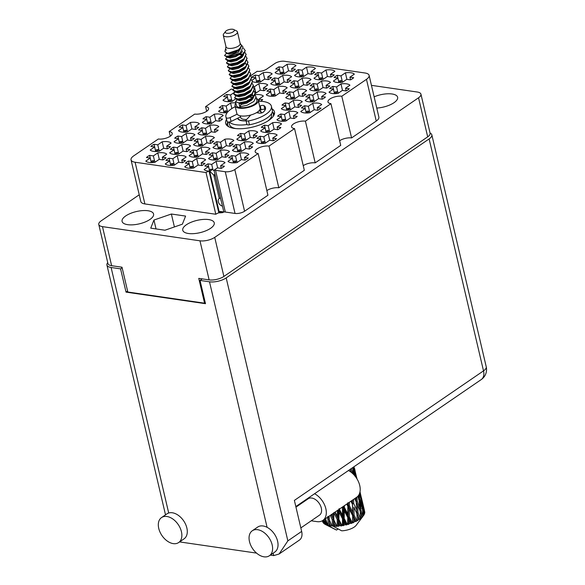 <?xml version="1.0" encoding="UTF-8"?>
<svg xmlns="http://www.w3.org/2000/svg" width="585" height="585" viewBox="0 0 585 585"><rect width="100%" height="100%" fill="white"/><g stroke="black" fill="none" stroke-linecap="round" stroke-linejoin="round"><path stroke-width="0.88" d="M217.635 167.88L216.114 161.38L211.704 164.4L207.96 163.858A11.247 4.395 -13.2 0 0 204.808 166.016L208.552 166.557L204.143 169.577A11.247 4.395 -13.2 0 0 209.05 171.105A6.918 2.706 166.8 0 0 206.015 172.546L135.106 162.235L144.89 203.938A11.766 4.6 166.8 0 1 140.824 201.562L131.04 159.859A11.766 4.6 -13.2 0 0 135.106 162.235M225.269 171.741A6.918 2.706 -13.2 0 0 234.797 169.518L244.581 211.229A6.918 2.706 166.8 0 1 235.046 213.445L225.269 171.741L215.543 170.33A6.918 2.706 166.8 0 0 214.03 170.235L217.496 167.858L221.24 168.407A11.247 4.395 -13.2 0 0 224.391 166.25L220.647 165.701L225.057 162.681A11.247 4.395 -13.2 0 0 221.664 161.292A11.247 4.395 -13.2 0 0 216.114 161.38M241.481 159.625L239.96 153.124L235.55 156.144L231.806 155.595A11.247 4.395 -13.2 0 0 228.655 157.753L232.399 158.301L227.989 161.321A11.247 4.395 -13.2 0 0 236.932 162.623L241.342 159.603L245.086 160.144A11.247 4.395 -13.2 0 0 248.237 157.987L244.493 157.445L248.903 154.425A11.247 4.395 -13.2 0 0 245.51 153.036A11.247 4.395 -13.2 0 0 239.96 153.124M206.995 142.879L205.467 136.378L201.057 139.398L197.313 138.85A11.247 4.395 -13.2 0 0 194.169 141.007L197.905 141.555L193.496 144.575A11.247 4.395 -13.2 0 0 202.439 145.877L206.849 142.857L210.593 143.398A11.247 4.395 -13.2 0 0 213.744 141.241L210 140.7L214.41 137.68A11.247 4.395 -13.2 0 0 211.017 136.29A11.247 4.395 -13.2 0 0 205.467 136.378M178.747 162.22L177.218 155.72L172.809 158.74L169.072 158.199A11.247 4.395 -13.2 0 0 165.921 160.356L169.665 160.897L165.255 163.917A11.247 4.395 -13.2 0 0 174.198 165.219L178.608 162.199L182.352 162.747A11.247 4.395 -13.2 0 0 185.496 160.59L181.76 160.041L186.169 157.021A11.247 4.395 -13.2 0 0 182.769 155.632A11.247 4.395 -13.2 0 0 177.218 155.72M269.729 140.276L268.201 133.775L263.791 136.795L260.054 136.254A11.247 4.395 -13.2 0 0 256.903 138.411L260.639 138.952L256.23 141.972A11.247 4.395 -13.2 0 0 265.18 143.274L269.59 140.254L273.327 140.802A11.247 4.395 -13.2 0 0 276.478 138.645L272.734 138.097L277.144 135.076A11.247 4.395 -13.2 0 0 273.751 133.687A11.247 4.395 -13.2 0 0 268.201 133.775M222.037 156.795L220.516 150.294L216.106 153.314L212.362 152.765A11.247 4.395 -13.2 0 0 209.211 154.93L212.955 155.471L208.545 158.491A11.247 4.395 -13.2 0 0 217.488 159.793L221.898 156.773L225.642 157.314A11.247 4.395 -13.2 0 0 228.786 155.157L225.049 154.615L229.459 151.595A11.247 4.395 -13.2 0 0 226.059 150.206A11.247 4.395 -13.2 0 0 220.516 150.294M250.285 137.446L248.757 130.945L244.347 133.965L240.603 133.424A11.247 4.395 -13.2 0 0 237.459 135.581L241.195 136.129L236.786 139.15A11.247 4.395 -13.2 0 0 245.737 140.444L250.146 137.424L253.883 137.972A11.247 4.395 -13.2 0 0 257.034 135.815L253.29 135.267L257.7 132.247A11.247 4.395 -13.2 0 0 254.307 130.864A11.247 4.395 -13.2 0 0 248.757 130.945M202.593 153.965L201.064 147.464L196.655 150.484L192.918 149.943A11.247 4.395 -13.2 0 0 189.767 152.1L193.511 152.641L189.101 155.661A11.247 4.395 -13.2 0 0 198.044 156.963L202.454 153.943L206.191 154.491A11.247 4.395 -13.2 0 0 209.342 152.327L205.606 151.786L210.015 148.766A11.247 4.395 -13.2 0 0 206.615 147.376A11.247 4.395 -13.2 0 0 201.064 147.464M215.792 120.7L214.271 114.207L209.861 117.227L206.117 116.678A11.247 4.395 -13.2 0 0 202.966 118.835L206.71 119.384L202.3 122.404A11.247 4.395 -13.2 0 0 211.243 123.706L215.653 120.685L219.397 121.227A11.247 4.395 -13.2 0 0 222.541 119.069L218.805 118.521L223.214 115.501A11.247 4.395 -13.2 0 0 219.814 114.119A11.247 4.395 -13.2 0 0 214.271 114.207M245.883 148.531L244.355 142.038L239.945 145.058L236.208 144.51A11.247 4.395 -13.2 0 0 233.057 146.667L236.801 147.215L232.391 150.235A11.247 4.395 -13.2 0 0 241.334 151.537L245.744 148.517L249.481 149.058A11.247 4.395 -13.2 0 0 252.632 146.901L248.896 146.36L253.305 143.34A11.247 4.395 -13.2 0 0 249.905 141.95A11.247 4.395 -13.2 0 0 244.355 142.038M274.124 129.19L272.603 122.689L268.193 125.709L264.449 125.168A11.247 4.395 -13.2 0 0 261.305 127.325L265.042 127.866L260.632 130.886A11.247 4.395 -13.2 0 0 269.575 132.188L273.985 129.168L277.729 129.716A11.247 4.395 -13.2 0 0 280.88 127.559L277.136 127.011L281.546 123.991A11.247 4.395 -13.2 0 0 278.153 122.601A11.247 4.395 -13.2 0 0 272.603 122.689M198.191 165.05L196.67 158.55L192.26 161.57L188.516 161.029A11.247 4.395 -13.2 0 0 185.365 163.186L189.109 163.727L184.699 166.747A11.247 4.395 -13.2 0 0 193.642 168.049L198.052 165.029L201.796 165.577A11.247 4.395 -13.2 0 0 204.947 163.42L201.203 162.871L205.613 159.851A11.247 4.395 -13.2 0 0 202.213 158.462A11.247 4.395 -13.2 0 0 196.67 158.55M226.439 145.709L224.911 139.208L220.501 142.228L216.764 141.68A11.247 4.395 -13.2 0 0 213.613 143.837L217.349 144.385L212.94 147.405A11.247 4.395 -13.2 0 0 221.89 148.707L226.3 145.687L230.037 146.228A11.247 4.395 -13.2 0 0 233.188 144.071L229.444 143.53L233.854 140.51A11.247 4.395 -13.2 0 0 230.461 139.12A11.247 4.395 -13.2 0 0 224.911 139.208M187.544 140.049L186.023 133.548L181.613 136.568L177.869 136.027A11.247 4.395 -13.2 0 0 174.718 138.184L178.462 138.725L174.052 141.745A11.247 4.395 -13.2 0 0 182.995 143.047L187.405 140.027L191.149 140.568A11.247 4.395 -13.2 0 0 194.3 138.411L190.556 137.87L194.966 134.85A11.247 4.395 -13.2 0 0 191.573 133.46A11.247 4.395 -13.2 0 0 186.023 133.548M211.39 131.786L209.869 125.292L205.459 128.312L201.715 127.764A11.247 4.395 -13.2 0 0 198.564 129.921L202.308 130.47L197.898 133.49A11.247 4.395 -13.2 0 0 206.841 134.791L211.251 131.771L214.995 132.312A11.247 4.395 -13.2 0 0 218.146 130.155L214.402 129.614L218.812 126.594A11.247 4.395 -13.2 0 0 215.419 125.205A11.247 4.395 -13.2 0 0 209.869 125.292M183.149 151.135L181.621 144.634L177.211 147.654L173.474 147.113A11.247 4.395 -13.2 0 0 170.323 149.27L174.059 149.811L169.65 152.831A11.247 4.395 -13.2 0 0 178.6 154.133L183.01 151.113L186.747 151.661A11.247 4.395 -13.2 0 0 189.898 149.504L186.154 148.956L190.564 145.936A11.247 4.395 -13.2 0 0 187.171 144.546A11.247 4.395 -13.2 0 0 181.621 144.634M191.946 128.963L190.425 122.462L186.015 125.482L182.271 124.934A11.247 4.395 -13.2 0 0 179.12 127.091L182.864 127.64L178.454 130.66A11.247 4.395 -13.2 0 0 187.397 131.961L191.807 128.941L195.551 129.482A11.247 4.395 -13.2 0 0 198.703 127.325L194.959 126.784L199.368 123.764A11.247 4.395 -13.2 0 0 195.975 122.375A11.247 4.395 -13.2 0 0 190.425 122.462M163.705 148.305L162.177 141.804L157.767 144.824L154.023 144.283A11.247 4.395 -13.2 0 0 150.879 146.44L154.615 146.981L150.206 150.001A11.247 4.395 -13.2 0 0 159.149 151.303L163.559 148.283L167.303 148.831A11.247 4.395 -13.2 0 0 170.454 146.674L166.71 146.126L171.12 143.106A11.247 4.395 -13.2 0 0 167.727 141.716A11.247 4.395 -13.2 0 0 162.177 141.804M159.303 159.391L157.774 152.89L153.365 155.91L149.628 155.369A11.247 4.395 -13.2 0 0 146.477 157.526L150.221 158.067L145.811 161.087A11.247 4.395 -13.2 0 0 154.754 162.389L159.164 159.369L162.901 159.917A11.247 4.395 -13.2 0 0 166.052 157.76L162.316 157.211L166.725 154.191A11.247 4.395 -13.2 0 0 163.325 152.809A11.247 4.395 -13.2 0 0 157.774 152.89M288.58 70.851L287.052 64.35L282.643 67.37L278.906 66.829A11.247 4.395 -13.2 0 0 275.754 68.986L279.491 69.527L275.082 72.547A11.247 4.395 -13.2 0 0 284.032 73.849L288.442 70.829L292.178 71.377A11.247 4.395 -13.2 0 0 295.33 69.22L291.586 68.672L295.995 65.652A11.247 4.395 -13.2 0 0 292.602 64.27A11.247 4.395 -13.2 0 0 287.052 64.35M264.734 79.107L263.206 72.613L258.797 75.633L255.06 75.085A11.247 4.395 -13.2 0 0 251.908 77.242L255.645 77.79L251.916 80.342M252.464 81.622A11.247 4.395 -13.2 0 0 260.186 82.112L264.595 79.092L268.332 79.633A11.247 4.395 -13.2 0 0 271.484 77.476L267.747 76.935L272.157 73.915A11.247 4.395 -13.2 0 0 268.756 72.525A11.247 4.395 -13.2 0 0 263.206 72.613M253.29 87.589L254.241 89.176L252.098 93.688L245.32 97.527L238.015 99.011L234.592 97.849L235.901 95.991L233.686 93.973L234.965 91.955L230.556 94.975L226.812 94.434A11.247 4.395 -13.2 0 0 223.66 96.591L227.404 97.132L222.995 100.152A11.247 4.395 -13.2 0 0 231.938 101.454L235.419 99.07M284.178 81.937L282.65 75.443L278.241 78.463L274.504 77.915A11.247 4.395 -13.2 0 0 271.352 80.072L275.096 80.62L270.687 83.64A11.247 4.395 -13.2 0 0 279.63 84.942L284.039 81.922L287.783 82.463A11.247 4.395 -13.2 0 0 290.928 80.306L287.191 79.757L291.601 76.745A11.247 4.395 -13.2 0 0 288.2 75.355A11.247 4.395 -13.2 0 0 282.65 75.443M260.537 101.256A11.247 4.395 -13.2 0 0 262.687 99.647L258.943 99.106L263.352 96.086A11.247 4.395 -13.2 0 0 259.959 94.697A11.247 4.395 -13.2 0 0 255.287 94.675M260.332 90.2L258.811 83.699L254.402 86.719L253.502 86.587M254.197 91.465L255.192 93.278A11.247 4.395 -13.2 0 0 255.784 93.198L260.193 90.178L263.937 90.719A11.247 4.395 -13.2 0 0 267.082 88.562L263.345 88.021L267.755 85A11.247 4.395 -13.2 0 0 264.354 83.611A11.247 4.395 -13.2 0 0 258.811 83.699M299.22 95.852L297.699 89.359L293.29 92.379L289.546 91.83A11.247 4.395 -13.2 0 0 286.394 93.988L290.138 94.536L285.729 97.556A11.247 4.395 -13.2 0 0 294.672 98.858L299.081 95.838L302.825 96.379A11.247 4.395 -13.2 0 0 305.977 94.222L302.233 93.68L306.642 90.66A11.247 4.395 -13.2 0 0 303.249 89.271A11.247 4.395 -13.2 0 0 297.699 89.359M327.468 76.511L325.94 70.01L321.531 73.03L317.794 72.489A11.247 4.395 -13.2 0 0 314.642 74.646L318.386 75.187L313.977 78.207A11.247 4.395 -13.2 0 0 322.92 79.509L327.329 76.489L331.073 77.037A11.247 4.395 -13.2 0 0 334.218 74.88L330.481 74.332L334.891 71.311A11.247 4.395 -13.2 0 0 331.49 69.922A11.247 4.395 -13.2 0 0 325.94 70.01M290.423 118.031L288.895 111.53L284.486 114.55L280.749 114.002A11.247 4.395 -13.2 0 0 277.597 116.166L281.341 116.707L276.932 119.728A11.247 4.395 -13.2 0 0 285.875 121.029L290.284 118.009L294.021 118.55A11.247 4.395 -13.2 0 0 297.173 116.393L293.436 115.852L297.845 112.832A11.247 4.395 -13.2 0 0 294.445 111.442A11.247 4.395 -13.2 0 0 288.895 111.53M318.664 98.682L317.143 92.181L312.734 95.201L308.99 94.66A11.247 4.395 -13.2 0 0 305.845 96.817L309.582 97.366L305.173 100.386A11.247 4.395 -13.2 0 0 314.116 101.68L318.525 98.668L322.269 99.209A11.247 4.395 -13.2 0 0 325.421 97.051L321.677 96.503L326.086 93.483A11.247 4.395 -13.2 0 0 322.693 92.101A11.247 4.395 -13.2 0 0 317.143 92.181M231.857 108.554L230.563 103.04L226.154 106.06L222.41 105.519A11.247 4.395 -13.2 0 0 219.258 107.677L223.002 108.218L218.593 111.238A11.247 4.395 -13.2 0 0 227.214 112.583M235.784 102.909A11.247 4.395 -13.2 0 0 230.563 103.04M303.622 84.766L302.101 78.266L297.692 81.286L293.948 80.745A11.247 4.395 -13.2 0 0 290.796 82.902L294.54 83.443L290.131 86.463A11.247 4.395 -13.2 0 0 299.074 87.765L303.483 84.745L307.227 85.293A11.247 4.395 -13.2 0 0 310.372 83.136L306.635 82.587L311.044 79.567A11.247 4.395 -13.2 0 0 307.644 78.185A11.247 4.395 -13.2 0 0 302.101 78.266M294.825 106.945L293.297 100.445L288.888 103.465L285.151 102.916A11.247 4.395 -13.2 0 0 281.999 105.073L285.736 105.622L281.327 108.642A11.247 4.395 -13.2 0 0 290.277 109.943L294.686 106.923L298.423 107.465A11.247 4.395 -13.2 0 0 301.575 105.307L297.831 104.766L302.24 101.746A11.247 4.395 -13.2 0 0 298.847 100.357A11.247 4.395 -13.2 0 0 293.297 100.445M323.066 87.596L321.545 81.096L317.136 84.116L313.392 83.575A11.247 4.395 -13.2 0 0 310.24 85.732L313.984 86.273L309.575 89.293A11.247 4.395 -13.2 0 0 318.518 90.595L322.927 87.575L326.671 88.123A11.247 4.395 -13.2 0 0 329.823 85.966L326.079 85.417L330.488 82.397A11.247 4.395 -13.2 0 0 327.095 81.008A11.247 4.395 -13.2 0 0 321.545 81.096M314.269 109.768L312.741 103.274L308.332 106.294L304.595 105.746A11.247 4.395 -13.2 0 0 301.443 107.903L305.18 108.452L300.77 111.472A11.247 4.395 -13.2 0 0 309.721 112.773L314.13 109.753L317.867 110.294A11.247 4.395 -13.2 0 0 321.019 108.137L317.282 107.596L321.692 104.576A11.247 4.395 -13.2 0 0 318.291 103.187A11.247 4.395 -13.2 0 0 312.741 103.274M308.024 73.681L306.496 67.18L302.087 70.2L298.35 69.659A11.247 4.395 -13.2 0 0 295.198 71.816L298.942 72.357L294.533 75.377A11.247 4.395 -13.2 0 0 303.476 76.679L307.885 73.659L311.622 74.207A11.247 4.395 -13.2 0 0 314.774 72.05L311.037 71.502L315.447 68.482A11.247 4.395 -13.2 0 0 312.046 67.092A11.247 4.395 -13.2 0 0 306.496 67.18M279.776 93.03L278.255 86.529L273.846 89.549L270.102 89A11.247 4.395 -13.2 0 0 266.95 91.158L270.694 91.706L266.285 94.726A11.247 4.395 -13.2 0 0 275.228 96.028L279.637 93.008L283.381 93.549A11.247 4.395 -13.2 0 0 286.533 91.392L282.789 90.85L287.198 87.83A11.247 4.395 -13.2 0 0 283.805 86.441A11.247 4.395 -13.2 0 0 278.255 86.529M342.51 90.426L340.989 83.926L336.58 86.946L332.836 86.404A11.247 4.395 -13.2 0 0 329.684 88.562L333.428 89.103L329.019 92.123A11.247 4.395 -13.2 0 0 337.962 93.424L342.371 90.404L346.115 90.953A11.247 4.395 -13.2 0 0 349.267 88.796L345.523 88.247L349.932 85.227A11.247 4.395 -13.2 0 0 346.539 83.838A11.247 4.395 -13.2 0 0 340.989 83.926M346.912 79.341L345.391 72.84A11.247 4.395 -13.2 0 1 350.934 72.752A11.247 4.395 -13.2 0 1 354.334 74.141L349.925 77.161L353.669 77.703A11.247 4.395 166.8 0 1 350.517 79.86L346.773 79.319L342.364 82.339A11.247 4.395 -13.2 0 1 333.421 81.037L337.83 78.017L334.086 77.476A11.247 4.395 166.8 0 1 337.238 75.319L338.708 81.586M226.519 119.464A25.082 9.799 -13.2 0 0 225.649 123.347A25.082 9.799 -13.2 0 0 234.322 128.407A25.082 9.799 -13.2 0 0 261.444 124.254A25.082 9.799 -13.2 0 0 274.489 111.889A25.082 9.799 -13.2 0 0 271.988 108.803M376.769 108.064A16.175 6.318 -13.2 0 0 397.624 97.242A16.175 6.318 -13.2 0 0 392.03 93.98A16.175 6.318 -13.2 0 0 374.137 96.825M188.341 233.488A16.175 6.318 -13.2 0 0 205.832 230.812A16.175 6.318 -13.2 0 0 214.249 222.841A16.175 6.318 -13.2 0 0 208.655 219.572A16.175 6.318 -13.2 0 0 191.163 222.249A16.175 6.318 -13.2 0 0 182.747 230.227A16.175 6.318 -13.2 0 0 188.341 233.488M127.669 224.662A16.175 6.318 -13.2 0 0 145.168 221.986A16.175 6.318 -13.2 0 0 153.577 214.008A16.175 6.318 -13.2 0 0 147.99 210.746A16.175 6.318 -13.2 0 0 130.492 213.423A16.175 6.318 -13.2 0 0 122.082 221.401A16.175 6.318 -13.2 0 0 127.669 224.662M209.05 171.105L218.834 212.808A6.918 2.706 -13.2 0 0 215.799 214.256L206.015 172.546M139.23 194.783L101.176 220.852A10.727 4.19 -13.2 0 0 98.77 224.472A10.727 4.19 -13.2 0 0 102.477 226.636L199.96 240.815A10.727 4.19 -13.2 0 0 214.732 237.371L418.531 97.79A10.727 4.19 -13.2 0 0 420.937 94.17A10.727 4.19 -13.2 0 0 417.229 92.013L371.438 85.344M278.804 187.785L269.02 146.082L294.548 128.598L304.332 170.301L278.804 187.785A8.651 3.378 166.8 0 0 266.848 190.593M170.286 136.195L169.204 131.559L194.732 114.075A8.651 3.378 -13.2 0 0 204.085 112.642A8.651 3.378 -13.2 0 0 208.582 108.379A8.651 3.378 -13.2 0 0 205.591 106.631L231.126 89.147A8.651 3.378 -13.2 0 0 232.976 89.264M315.191 162.864L305.414 121.161L330.942 103.669L340.726 145.38L315.191 162.864A8.651 3.378 166.8 0 0 303.242 165.665M339.636 140.744A8.651 3.378 166.8 0 1 351.585 137.936L341.801 96.232L366.466 79.341A11.766 4.6 -13.2 0 0 369.106 75.37A11.766 4.6 -13.2 0 0 365.04 73.001L284.405 61.271A6.918 2.706 -13.2 0 0 274.877 63.487L266.723 69.074A6.918 2.706 166.8 0 1 257.195 71.29L250.614 75.801M351.585 137.936L376.25 121.051L366.466 79.341M206.68 111.274L205.591 106.631M420.937 94.17L430.099 133.241A10.727 4.19 166.8 0 1 427.693 136.861L223.894 276.442A10.727 4.19 166.8 0 1 209.123 279.886L198.754 278.38L204.567 303.184L127.83 292.017L122.009 267.213L111.64 265.707A10.727 4.19 166.8 0 1 107.932 263.542L98.77 224.472M205.269 302.708L204.567 303.184M332.836 86.404L334.306 92.671M270.102 89L271.572 95.267M298.35 69.659L299.82 75.926M304.595 105.746L306.065 112.013M313.392 83.575L314.862 89.841M285.151 102.916L286.621 109.19M293.948 80.745L295.418 87.011M222.41 105.519L223.88 111.786M308.99 94.66L310.459 100.927M280.749 114.002L282.219 120.276M317.794 72.489L319.264 78.756M289.546 91.83L291.016 98.097M274.504 77.915L275.974 84.181M226.812 94.434L228.282 100.7M255.06 75.085L256.53 81.352M278.906 66.829L280.376 73.096M149.628 155.369L151.098 161.635M154.023 144.283L155.493 150.55M182.271 124.934L183.741 131.208M173.474 147.113L174.944 153.38M201.715 127.764L203.185 134.031M177.869 136.027L179.339 142.294M216.764 141.68L218.234 147.954M188.516 161.029L189.986 167.295M264.449 125.168L265.919 131.435M236.208 144.51L237.678 150.776M206.117 116.678L207.587 122.945M192.918 149.943L194.388 156.21M240.603 133.424L242.08 139.691M212.362 152.765L213.832 159.04M260.054 136.254L261.524 142.521M169.072 158.199L170.542 164.465M197.313 138.85L198.79 145.124M231.806 155.595L233.276 161.869M207.96 163.858L209.43 170.125M234.797 169.518L258.153 153.526L267.937 195.229L244.581 211.229M131.04 159.859A11.766 4.6 -13.2 0 1 133.68 155.888L158.338 139.003A8.651 3.378 -13.2 0 0 167.69 137.57A8.651 3.378 -13.2 0 0 172.187 133.307A8.651 3.378 -13.2 0 0 169.204 131.559M215.799 214.256L144.89 203.938M235.046 213.445L225.327 212.033A6.918 2.706 -13.2 0 0 223.814 211.938L222.87 212.582A11.247 4.395 -13.2 0 1 218.834 212.808M369.106 75.37L378.883 117.08A11.766 4.6 166.8 0 1 376.25 121.051M171.376 214.015L153.943 220.048L150.733 228.15L164.955 230.219L182.381 224.187L185.591 216.084L171.376 214.015L174.41 226.951M269.02 146.082A8.651 3.378 -13.2 0 0 259.667 147.515A8.651 3.378 -13.2 0 0 255.162 151.778A8.651 3.378 -13.2 0 0 258.153 153.526M305.414 121.161A8.651 3.378 -13.2 0 0 296.054 122.587A8.651 3.378 -13.2 0 0 291.557 126.85A8.651 3.378 -13.2 0 0 294.548 128.598M341.801 96.232A8.651 3.378 -13.2 0 0 332.448 97.666A8.651 3.378 -13.2 0 0 327.951 101.929A8.651 3.378 -13.2 0 0 330.942 103.669M337.238 75.319L340.982 75.86L345.391 72.84M156.027 228.925L153.943 220.048M214.03 170.235L223.814 211.938M337.83 78.017L338.898 82.58M349.925 77.161L350.554 79.845M340.982 75.86L342.232 81.198M333.428 89.103L334.496 93.666M345.523 88.247L346.152 90.931M336.58 86.946L337.83 92.284M270.694 91.706L271.762 96.262M282.789 90.85L283.418 93.534M273.846 89.549L275.096 94.88M298.942 72.357L300.01 76.92M311.037 71.502L311.666 74.185M302.087 70.2L303.337 75.538M305.18 108.452L306.255 113.007M317.282 107.596L317.911 110.273M308.332 106.294L309.582 111.625M313.984 86.273L315.052 90.836M326.079 85.417L326.708 88.101M317.136 84.116L318.386 89.454M285.736 105.622L286.811 110.177M297.831 104.766L298.46 107.45M288.888 103.465L290.138 108.795M294.54 83.443L295.608 88.006M306.635 82.587L307.264 85.271M297.692 81.286L298.942 86.624M223.002 108.218L224.07 112.781M226.154 106.06L227.404 111.399M309.582 97.366L310.65 101.922M321.677 96.503L322.306 99.187M312.734 95.201L313.984 100.54M281.341 116.707L282.409 121.27M293.436 115.852L294.065 118.536M284.486 114.55L285.743 119.888M318.386 75.187L319.454 79.75M330.481 74.332L331.11 77.015M321.531 73.03L322.788 78.368M290.138 94.536L291.206 99.092M302.233 93.68L302.862 96.357M293.29 92.379L294.54 97.71M263.345 88.021L263.974 90.704M254.402 86.719L255.652 92.05M258.943 99.106L259.44 101.22M275.096 80.62L276.164 85.176M287.191 79.757L287.82 82.441M278.241 78.463L279.498 83.794M227.404 97.132L228.472 101.695M230.556 94.975L231.806 100.313M255.645 77.79L256.72 82.346M267.747 76.935L268.376 79.611M258.797 75.633L260.047 80.964M279.491 69.527L280.566 74.09M291.586 68.672L292.215 71.355M282.643 67.37L283.893 72.708M150.221 158.067L151.288 162.63M162.316 157.211L162.944 159.895M153.365 155.91L154.615 161.248M154.615 146.981L155.69 151.544M166.71 146.126L167.339 148.809M157.767 144.824L159.018 150.162M182.864 127.64L183.931 132.195M194.959 126.784L195.587 129.468M186.015 125.482L187.266 130.813M174.059 149.811L175.134 154.374M186.154 148.956L186.783 151.639M177.211 147.654L178.462 152.992M202.308 130.47L203.375 135.025M214.402 129.614L215.031 132.298M205.459 128.312L206.71 133.643M178.462 138.725L179.529 143.288M190.556 137.87L191.185 140.554M181.613 136.568L182.864 141.906M217.349 144.385L218.424 148.941M229.444 143.53L230.08 146.213M220.501 142.228L221.752 147.559M189.109 163.727L190.176 168.29M201.203 162.871L201.832 165.555M192.26 161.57L193.511 166.908M265.042 127.866L266.109 132.429M277.136 127.011L277.765 129.695M268.193 125.709L269.444 131.047M236.801 147.215L237.868 151.771M248.896 146.36L249.524 149.036M239.945 145.058L241.203 150.389M206.71 119.384L207.777 123.94M218.805 118.521L219.433 121.205M209.861 117.227L211.112 122.557M193.511 152.641L194.578 157.204M205.606 151.786L206.234 154.469M196.655 150.484L197.905 155.822M241.195 136.129L242.27 140.685M253.29 135.267L253.919 137.95M244.347 133.965L245.598 139.303M212.955 155.471L214.022 160.034M225.049 154.615L225.678 157.299M216.106 153.314L217.357 158.645M260.639 138.952L261.714 143.515M272.734 138.097L273.37 140.78M263.791 136.795L265.042 142.133M169.665 160.897L170.732 165.46M181.76 160.041L182.388 162.725M172.809 158.74L174.067 164.078M197.905 141.555L198.98 146.118M210 140.7L210.629 143.383M201.057 139.398L202.308 144.729M232.399 158.301L233.466 162.857M244.493 157.445L245.122 160.129M235.55 156.144L236.801 161.475M208.552 166.557L219.404 212.823M220.647 165.701L221.276 168.385M211.704 164.4L212.955 169.738M151.062 161.665L152.349 160.78A1.214 0.782 55.6 0 1 152.78 160.692L154.301 160.919L155.332 161.994M151.8 162.63L154.301 160.919M314.569 493.718A16.438 10.662 55.6 0 1 325.838 508.694A16.438 10.662 55.6 0 1 322.81 520.467A16.438 10.662 55.6 0 1 316.975 521.63L311.235 520.796M348.463 470.508A16.438 10.662 55.6 0 1 359.731 485.484A16.438 10.662 55.6 0 1 356.704 497.25L322.81 520.467M158.747 528.409A15.137 9.821 -124.4 0 0 167.259 541.045A15.137 9.821 -124.4 0 0 178.644 542.551A15.137 9.821 -124.4 0 0 181.43 531.707A15.137 9.821 -124.4 0 0 172.919 519.071A15.137 9.821 -124.4 0 0 161.533 517.571A15.137 9.821 -124.4 0 0 158.747 528.409M178.644 542.551L184.078 538.829A15.137 9.821 -124.4 0 0 186.864 527.992A15.137 9.821 -124.4 0 0 168.699 513.008A15.137 9.821 -124.4 0 0 166.966 513.849L161.533 517.571M249.488 541.608A15.137 9.821 -124.4 0 0 258.007 554.251A15.137 9.821 -124.4 0 0 269.385 555.75A15.137 9.821 -124.4 0 0 272.179 544.913A15.137 9.821 -124.4 0 0 263.659 532.277A15.137 9.821 -124.4 0 0 252.281 530.77A15.137 9.821 -124.4 0 0 249.488 541.608M269.385 555.75L274.818 552.028A15.137 9.821 -124.4 0 0 277.604 541.191A15.137 9.821 -124.4 0 0 267.096 527.326A15.137 9.821 -124.4 0 0 257.707 527.048L252.281 530.77M295.966 507.144L308.229 498.742A9.945 6.45 55.6 0 1 315.703 499.729A9.945 6.45 55.6 0 1 321.304 508.036A9.945 6.45 55.6 0 1 319.468 515.158L300.836 527.919M303.081 501.594L303.213 502.179M279.103 554.002L287.857 540.862L301.655 531.414A12.109 7.854 55.6 0 1 299.425 540.079L279.103 554.002L273.721 555.604L270.328 555.106M256.544 553.103L179.58 541.907M107.72 262.65A12.109 4.731 -13.2 0 0 106.931 265.042A12.109 4.731 -13.2 0 0 111.113 267.484L120.576 268.866L126.031 292.12L205.496 303.681L200.041 280.427L209.503 281.802A12.109 4.731 -13.2 0 0 226.183 277.912L287.857 540.862M301.655 531.414L294.379 500.402L483.517 370.868L429.119 138.93L226.183 277.912M429.119 138.93A12.109 4.731 -13.2 0 0 431.832 134.843A12.109 4.731 -13.2 0 0 430.055 133.051M200.041 280.427L202.278 278.891M120.576 268.866L122.141 267.791M126.031 292.12L127.596 291.045M339.958 80.73A1.214 0.782 55.6 0 1 340.39 80.642L341.918 80.862L342.942 81.944L341.918 80.862L339.417 82.573L341.918 80.862L340.39 80.642A1.214 0.782 55.6 0 0 339.958 80.73L338.671 81.607L339.958 80.73M334.269 92.693L335.556 91.816A1.214 0.782 55.6 0 1 335.987 91.728L337.516 91.947L338.547 93.03M335.015 93.666L337.516 91.947M271.535 95.296L272.822 94.412A1.214 0.782 55.6 0 1 273.253 94.331L274.782 94.551L275.806 95.626M272.281 96.262L274.782 94.551M299.783 75.948L301.07 75.07A1.214 0.782 55.6 0 1 301.494 74.982L303.023 75.209L304.054 76.284M300.522 76.92L303.023 75.209M306.028 112.042L307.315 111.157A1.214 0.782 55.6 0 1 307.739 111.077L309.268 111.296L310.299 112.371M306.767 113.007L309.268 111.296M314.825 89.871L316.112 88.986A1.214 0.782 55.6 0 1 316.543 88.898L318.072 89.125L319.096 90.2M315.571 90.836L318.072 89.125M286.584 109.212L287.871 108.327A1.214 0.782 55.6 0 1 288.295 108.247L289.824 108.466L290.855 109.549M287.323 110.177L289.824 108.466M295.381 87.041L296.668 86.156A1.214 0.782 55.6 0 1 297.1 86.068L298.621 86.295L299.652 87.37M296.127 88.006L298.621 86.295M223.843 111.815L225.13 110.931A1.214 0.782 55.6 0 1 225.561 110.843L227.09 111.07L227.828 111.845M224.589 112.781L227.09 111.07M310.423 100.956L311.71 100.072A1.214 0.782 55.6 0 1 312.141 99.984L313.67 100.21L314.701 101.285M311.169 101.922L313.67 100.21M282.182 120.298L283.469 119.42A1.214 0.782 55.6 0 1 283.9 119.333L285.421 119.552L286.453 120.634M282.921 121.263L285.421 119.552M319.227 78.778L320.514 77.9A1.214 0.782 55.6 0 1 320.946 77.812L322.467 78.032L323.498 79.114M319.966 79.75L322.467 78.032M290.979 98.126L292.266 97.242A1.214 0.782 55.6 0 1 292.697 97.154L294.226 97.381L295.257 98.455M291.725 99.092L294.226 97.381M254.307 91.574L255.331 91.721L256.362 92.803M254.753 92.123L255.331 91.721M275.937 84.211L277.224 83.326A1.214 0.782 55.6 0 1 277.656 83.238L279.177 83.465L280.208 84.54M276.676 85.176L279.177 83.465M228.245 100.722L229.532 99.845A1.214 0.782 55.6 0 1 229.964 99.757L231.492 99.976L232.516 101.059M228.991 101.695L231.492 99.976M256.493 81.381L257.78 80.496A1.214 0.782 55.6 0 1 258.204 80.416L259.733 80.635L260.764 81.71M257.232 82.346L259.733 80.635M280.339 73.125L281.626 72.24A1.214 0.782 55.6 0 1 282.05 72.152L283.579 72.379L284.61 73.454M281.078 74.09L283.579 72.379M155.456 150.572L156.743 149.694A1.214 0.782 55.6 0 1 157.175 149.606L158.703 149.833L159.734 150.908M156.202 151.544L158.703 149.833M183.705 131.23L184.992 130.345A1.214 0.782 55.6 0 1 185.423 130.265L186.951 130.484L187.975 131.566M184.451 132.195L186.951 130.484M174.908 153.402L176.195 152.524A1.214 0.782 55.6 0 1 176.619 152.436L178.147 152.656L179.178 153.738M175.646 154.374L178.147 152.656M203.149 134.06L204.436 133.175A1.214 0.782 55.6 0 1 204.867 133.095L206.395 133.314L207.419 134.389M203.894 135.025L206.395 133.314M179.302 142.316L180.589 141.438A1.214 0.782 55.6 0 1 181.021 141.351L182.549 141.57L183.58 142.652M180.048 143.281L182.549 141.57M218.198 147.976L219.485 147.091A1.214 0.782 55.6 0 1 219.909 147.01L221.437 147.23L222.468 148.305M218.936 148.941L221.437 147.23M189.949 167.317L191.236 166.44A1.214 0.782 55.6 0 1 191.668 166.352L193.196 166.571L194.22 167.654M190.695 168.29L193.196 166.571M265.882 131.457L267.169 130.579A1.214 0.782 55.6 0 1 267.601 130.492L269.129 130.711L270.16 131.793M266.628 132.429L269.129 130.711M237.642 150.806L238.929 149.921A1.214 0.782 55.6 0 1 239.36 149.84L240.881 150.06L241.912 151.135M238.38 151.771L240.881 150.06M207.551 122.974L208.838 122.09A1.214 0.782 55.6 0 1 209.269 122.002L210.79 122.228L211.821 123.303M208.289 123.94L210.79 122.228M194.352 156.232L195.639 155.354A1.214 0.782 55.6 0 1 196.07 155.266L197.591 155.486L198.622 156.568M195.09 157.197L197.591 155.486M242.044 139.72L243.331 138.835A1.214 0.782 55.6 0 1 243.755 138.747L245.283 138.974L246.314 140.049M242.782 140.685L245.283 138.974M213.796 159.061L215.083 158.184A1.214 0.782 55.6 0 1 215.514 158.096L217.035 158.316L218.066 159.398M214.534 160.027L217.035 158.316M261.488 142.55L262.775 141.665A1.214 0.782 55.6 0 1 263.199 141.577L264.727 141.804L265.758 142.879M262.226 143.515L264.727 141.804M170.506 164.495L171.793 163.61A1.214 0.782 55.6 0 1 172.224 163.522L173.745 163.749L174.776 164.824M171.244 165.46L173.745 163.749M198.746 145.146L200.033 144.268A1.214 0.782 55.6 0 1 200.465 144.181L201.993 144.4L203.024 145.482M199.492 146.111L201.993 144.4M233.239 161.891L234.526 161.007A1.214 0.782 55.6 0 1 234.958 160.926L236.486 161.146L237.51 162.228M233.985 162.857L236.486 161.146M220.457 197.949L215.36 176.202L213.788 175.127L219.28 198.542L220.457 197.949M220.794 199.068A4.322 2.808 -124.4 0 0 220.918 199.96A4.322 2.808 -124.4 0 0 221.218 200.874M219.28 198.542A4.322 2.808 -124.4 0 0 219.104 198.651A4.322 2.808 -124.4 0 0 218.307 201.745A4.322 2.808 -124.4 0 0 222.439 206.088M222.775 212.596L220.04 212.194L220.018 211.426L223.762 211.975M209.627 171.127L213.759 175.09A3.802 2.472 55.6 0 1 213.788 175.127M209.393 170.147L210.68 169.27A1.214 0.782 55.6 0 1 211.112 169.182L212.64 169.401L214.227 171.069M210.03 171.193L212.64 169.401M220.04 212.194L219.953 212.823M226.885 33.265A4.673 1.828 166.8 0 1 225.525 31.473A4.673 1.828 166.8 0 1 232.75 29.25A4.673 1.828 166.8 0 1 233.759 29.542A4.673 1.828 166.8 0 1 232.764 32.102A4.673 1.828 166.8 0 1 226.885 33.265M233.759 29.542L236.494 30.91A7.269 2.837 166.8 0 1 237.437 31.926A7.269 2.837 166.8 0 1 233.656 35.51A7.269 2.837 166.8 0 1 225.795 36.709A7.269 2.837 166.8 0 1 223.287 35.246A7.269 2.837 166.8 0 1 223.682 33.915L225.525 31.473M237.437 31.926L240.164 43.553A7.269 2.837 166.8 0 1 236.384 47.136A7.269 2.837 166.8 0 1 228.523 48.336A7.269 2.837 166.8 0 1 226.015 46.873L223.287 35.246M256.427 98.507A11.934 4.665 166.8 0 1 258.277 100.313A11.934 4.665 166.8 0 1 252.069 106.199A11.934 4.665 166.8 0 1 239.155 108.174A11.934 4.665 166.8 0 1 235.031 105.768A11.934 4.665 166.8 0 1 235.879 103.333M258.277 100.313L260.091 108.071A11.934 4.665 166.8 0 1 253.883 113.951A11.934 4.665 166.8 0 1 240.976 115.925A11.934 4.665 166.8 0 1 236.852 113.519L235.031 105.768M246.651 119.45A9.082 3.547 166.8 0 1 243.857 119.355A9.082 3.547 166.8 0 1 240.72 117.519L240.318 115.815M246.044 120.685A11.934 4.665 166.8 0 1 242.066 120.576A11.934 4.665 166.8 0 1 237.941 118.17A11.934 4.665 166.8 0 1 237.927 118.119M226.388 50.142L225.576 49.133L225.379 49.506L226.388 50.142L225.576 49.133L225.956 46.624M240.106 43.312L241.561 45.381L241.181 46.8L238.409 49.791L228.304 53.111L226.775 53.038L224.947 51.655L225.379 49.506M228.128 56.862A10.552 4.124 166.8 0 1 225.605 56.08L228.165 56.101L238.592 52.123L241.525 45.14L243.016 47.063L240.157 53.096L228.128 56.862L226.709 56.782L224.706 55.699L226.453 52.986M227.353 56.869L225.503 59.092L228.925 60.255L236.23 58.771L243.002 54.931L245.144 50.412L243.536 48.321M254.278 89.403L252.208 94.17L245.437 98.017L238.132 99.501L236.706 99.413L234.592 97.849M236.596 96.123L237.305 95.75M255.14 93.03L253.005 97.563L246.234 101.402L238.929 102.887L235.499 101.717L237.349 99.501M251.294 97.3L252.778 97.607M255.104 95.34L256.055 96.905L256.925 100.635A10.552 4.124 166.8 0 1 251.44 105.834A10.552 4.124 166.8 0 1 240.025 107.581A10.552 4.124 166.8 0 1 236.377 105.454L235.506 101.724M252.676 98.434A10.552 4.124 166.8 0 1 253.064 98.477M239.835 106.77L239.038 103.377L240.793 103.582L241.02 104.547L239.835 106.77L247.141 105.278L253.912 101.439L256.055 96.905M225.605 56.08L224.596 55.217M226.592 53.484L227.302 53.111M245.188 50.639L243.119 55.414L236.347 59.253L229.042 60.738L227.616 60.657L225.503 59.092M227.506 57.359L228.208 56.986M245.108 52.701L246.058 54.288L243.916 58.807L237.137 62.646L229.832 64.131L226.41 62.968L228.26 60.745M246.095 54.515L244.025 59.29L237.254 63.129L229.949 64.613L228.523 64.533L226.41 62.968M246.014 56.577L246.965 58.164L244.822 62.683L238.051 66.522L230.746 68.006L227.324 66.844L229.166 64.621M247.009 58.39L244.939 63.165L238.161 67.004L230.856 68.489L229.437 68.408L227.324 66.844M229.32 65.111L230.029 64.738M246.928 60.452L247.872 62.039L245.729 66.558L238.958 70.397L231.653 71.882L228.23 70.719L230.08 68.496M240.844 66.061L242.461 66.12M247.916 62.266L245.846 67.041L239.075 70.88L231.77 72.364L230.344 72.284L228.23 70.719M230.234 68.986L230.936 68.613M239.916 66.573L241.824 66.566M247.835 64.328L248.786 65.915L246.643 70.434L239.865 74.273L232.559 75.757L229.137 74.595L230.987 72.372M248.822 66.142L246.753 70.917L239.982 74.756L232.676 76.24L231.25 76.16L229.137 74.595M248.742 68.204L249.693 69.79L247.55 74.31L240.779 78.149L233.473 79.633L230.044 78.463L231.894 76.247M249.736 70.017L247.667 74.792L240.888 78.631L233.583 80.116L232.165 80.035L230.051 78.47M232.048 76.737L232.757 76.364M249.656 72.087L250.599 73.666L248.457 78.185L241.685 82.024L234.38 83.509L230.958 82.346L232.808 80.123M243.572 77.695L245.188 77.746M250.643 73.893L248.574 78.668L241.795 82.507L234.49 83.991L233.071 83.911L230.958 82.346M232.954 80.62L233.664 80.247M242.643 78.2L244.552 78.193M250.563 75.962L251.513 77.542L249.371 82.061L242.592 85.9L235.287 87.384L231.865 86.222L233.715 83.999M251.55 77.768L249.481 82.543L242.709 86.383L235.404 87.874L233.978 87.787L231.865 86.222M233.868 84.496L234.578 84.123M251.47 79.838L252.42 81.417L250.278 85.936L243.506 89.776L236.201 91.26L232.771 90.09L234.622 87.874M252.464 81.644L250.395 86.419L243.616 90.265L236.311 91.75L234.892 91.662L232.779 90.097M234.775 88.372L235.484 87.999M252.376 83.713L253.327 85.3L251.184 89.812L244.413 93.651L237.108 95.136L233.686 93.973M246.3 89.322L247.916 89.373M237.217 95.626L238.972 95.83L244.61 94.456L249.605 91.611L244.523 94.141L237.217 95.626M253.371 85.527L251.301 90.295L249.605 91.611M255.257 93.512L253.122 98.046L251.426 99.362L246.343 101.892L239.038 103.377M329.472 525.74L329.34 522.793L330.664 525.915A21.623 8.446 166.8 0 1 330.057 525.835A21.623 8.446 166.8 0 1 329.472 525.74L329.128 519.18L327.827 516.314M362.934 516.328L363.322 515.802A21.623 8.446 166.8 0 1 363.161 515.999L361.011 510.449L360.097 502.478L362.378 508.796L363.322 515.802L362.934 516.328L363.87 515.056L363.365 511.663L364.265 514.361A21.623 8.446 166.8 0 1 363.87 515.056M362.466 516.752A21.623 8.446 166.8 0 1 361.705 517.454L361.384 514.069L362.32 517.074L363.161 515.999M360.791 518.2A21.623 8.446 166.8 0 1 360.528 518.398L358.042 512.826L357.515 504.884L360.206 511.202L360.631 518.639L361.705 517.454M359.483 519.129A21.623 8.446 166.8 0 1 358.408 519.802L358.239 516.431L359.665 519.37L360.528 518.398M357.179 520.504A21.623 8.446 166.8 0 1 356.835 520.679L354.071 515.049L353.859 507.173L356.901 513.542L357.281 520.862L358.408 519.802M355.505 521.345A21.623 8.446 166.8 0 1 354.188 521.944L354.137 518.61L355.505 521.345L356.009 521.535L356.835 520.679M352.718 522.551A21.623 8.446 166.8 0 1 352.316 522.705L349.355 516.965L349.369 509.206L352.667 515.685L352.718 522.551L353.077 522.866L354.188 521.944M350.773 523.261A21.623 8.446 166.8 0 1 349.296 523.743L349.325 520.467L350.773 523.261L351.592 523.443L352.316 522.705M347.68 524.218A21.623 8.446 166.8 0 1 347.249 524.335L344.185 518.456L344.316 510.859L347.775 517.476L347.68 524.218L348.294 524.518L349.296 523.743M345.603 524.752A21.623 8.446 166.8 0 1 344.053 525.089L344.119 521.886L345.603 524.752L346.686 524.957L347.249 524.335M342.393 525.403A21.623 8.446 166.8 0 1 341.954 525.476L338.883 519.436L339.029 512.021L342.525 518.822L342.393 525.403L343.234 525.718L344.053 525.089M340.309 525.725A21.623 8.446 166.8 0 1 338.781 525.9L338.832 522.778L340.309 525.725L341.596 525.995L341.954 525.476M337.187 526.032A21.623 8.446 166.8 0 1 336.763 526.061L333.794 519.838L333.83 512.628L337.26 519.626L337.187 526.032L338.203 526.39L338.781 525.9M335.22 526.12A21.623 8.446 166.8 0 1 333.816 526.12L333.801 523.085L335.22 526.12L336.653 526.485L336.763 526.061M330.262 515.363L332.302 519.838L332.382 526.069L333.245 525.798L333.538 526.478L333.816 526.12M333.538 526.478L341.691 530.814A11.247 4.395 166.8 0 0 356.155 525.323L362.978 516.27M364.616 511.517L361.457 497.908M364.769 512.109A21.623 8.446 166.8 0 1 364.755 512.745L364.067 509.381L364.769 512.109M364.557 513.111L364.755 512.745M364.623 513.447A21.623 8.446 166.8 0 1 364.565 513.637L362.802 508.058L361.442 500.116L364.623 513.447M363.811 514.793L364.565 513.637M355.08 470.786L354.605 468.607M356.631 478.303L354.32 467.839L356.96 478.83M357.033 478.94L356.587 477.126M354.32 467.839L353.991 467.225M359.768 492.767L359.921 493.623L359.716 492.943M360.002 491.751L362.546 502.903L359.921 492.146M354.971 476.212L355.907 475.737M359.439 493.733L360.557 497.228L361.844 505.191L359.629 498.859L359.036 494.588M360.857 498.998L361.442 500.116M359.877 495.085L359.921 493.623M360.777 496.519L359.848 496.994M362.517 503.751L362.546 502.903M360.097 502.478L359.102 500.438M362.561 510.069L363.365 511.663M361.801 507.158L361.844 505.191M358.546 499.261L359.629 498.859M362.802 508.058L361.786 508.497M363.738 508.767L364.067 509.381M332.382 526.069A21.623 8.446 166.8 0 1 332.009 526.039L329.231 519.641L329.128 516.138M330.664 525.915L331.819 525.608M327.154 517.491L327.958 519.451L328.28 525.498L329.457 525.264M328.28 525.498A21.623 8.446 166.8 0 1 327.98 525.425L325.457 518.646M338.123 528.95L336.507 530.061A11.247 4.395 166.8 0 1 336.331 529.973L326.108 524.855L325.743 521.915L326.92 525.118L328.346 525.615M336.507 530.061L328.353 525.725M326.92 525.118A21.623 8.446 166.8 0 1 326.013 524.782M324.587 519.246L325.15 524.372L326.371 524.986M325.15 524.372A21.623 8.446 166.8 0 1 324.938 524.255L323.542 519.963M324.222 523.78A21.623 8.446 166.8 0 1 323.659 523.304L323.22 520.504L324.222 523.78L324.916 524.175M322.766 520.489L323.615 523.027M323.183 522.749A21.623 8.446 166.8 0 1 323.074 522.595L322.547 520.635M322.43 520.708L322.957 522.149M322.752 521.995A21.623 8.446 166.8 0 1 322.584 521.469A21.623 8.446 166.8 0 1 322.569 521.396L322.408 520.738M327.958 519.451L329.128 519.18L329.34 522.793M325.699 519.443L325.743 521.915M332.273 513.981L332.28 516.606L331.351 514.61M332.302 519.838L333.406 519.465L331.249 514.683M333.794 519.838L332.28 516.606M329.231 519.641L328.997 516.226M337.406 510.464L337.311 516.299L335.168 511.999M337.26 519.626L338.232 519.166L334.861 512.211M338.883 519.436L338.232 519.166L337.311 516.299M336.653 526.485L333.406 519.465L333.801 523.085M342.349 507.078L342.598 515.407L339.095 508.628M342.737 507.824L343.402 507.297L343.051 506.603M346.729 504.08L347.848 506.244L347.812 513.988L344.368 507.378L343.402 507.297L343.234 506.478M342.525 518.822L343.307 518.31L338.854 509.476M344.185 518.456L343.307 518.31L342.598 515.407M338.569 509.674L339.029 512.021M341.596 525.995L338.232 519.166L338.832 522.778M344.368 507.378L344.389 505.681M347.848 506.244L348.25 505.711L347.256 503.722M350.941 501.199L352.448 504.263L352.616 512.131L349.355 505.659L348.25 505.711L347.848 502.712M347.775 517.476L348.309 516.95L343.402 507.297L344.316 510.859M349.355 516.965L348.309 516.95L347.812 513.988M346.686 524.957L343.307 518.31L344.119 521.886M349.355 505.659L349.325 502.303M350.298 469.25L350.656 471.883M352.448 504.263L351.249 500.987M354.722 498.61L356.243 502.003L356.726 509.952L353.728 503.575L352.565 503.758L352.338 500.68M352.667 515.685L352.93 515.166L348.25 505.711L349.369 509.206M354.071 515.049L352.93 515.166L352.616 512.131M351.592 523.443L348.309 516.95L349.325 520.467M358.042 512.826L356.872 513.074L356.93 514.178M353.728 503.575L353.552 499.407M355.943 497.769L355.987 498.383L355.775 497.886M353.303 474.15L351.234 468.607M352.689 467.612L353.603 474.464M351.271 468.899L350.137 469.25M350.495 470.047L351.643 472.526M356.243 502.003L354.781 498.566M357.749 496.372L359.007 499.605L359.863 507.59L357.23 501.265L356.068 501.564L355.987 498.383M359.665 519.37L353.859 507.173M357.281 520.862L356.726 509.952M356.009 521.535L352.93 515.166L354.137 518.61M357.23 501.265L356.872 497.133M354.378 475.305L353.625 470.128L355.79 477.067M353.903 466.779L355.051 472.855L353.281 467.203M355.051 472.855L355.007 474.311M352.813 468.526L353.625 470.128M358.568 495.985L358.546 498.413M356.36 502.252L357.515 504.884M359.863 507.59L359.885 510.8L361.011 510.449M356.872 513.074L358.239 516.431M361.384 514.069L360.243 511.59M252.983 97.234L252.362 94.587M259.118 110.821A11.934 4.665 166.8 0 1 261.181 112.722A11.934 4.665 166.8 0 1 261.232 113.051M240.157 53.096L235.521 55.699L229.883 57.067L226.709 56.782M239.558 53.498L242.899 54.756M242.336 60.599L237.334 63.451L231.704 64.818L228.523 64.533M230 68.006L230.227 68.971L232.837 69.666L238.475 68.291L243.696 65.089L245.181 62.939L245.992 64.255M244.15 68.35L239.155 71.202L233.517 72.569L230.344 72.284M245.971 76.101L240.976 78.953L235.338 80.32L232.165 80.035M247.784 83.86L242.79 86.704L237.159 88.072L235.06 87.867M251.426 99.362L246.424 102.207L240.793 103.582M242.556 50.968L240.969 53.462L235.748 56.665L230.11 58.039L227.499 57.345L227.587 56.899M238.38 54.281L242.519 55.341M244.274 59.063L242.782 61.213L237.561 64.416L231.931 65.791L229.32 65.096L229.4 64.65M246.095 66.814L244.603 68.964L239.382 72.167L233.744 73.542L231.133 72.847L231.221 72.401M247.908 74.566L246.424 76.715L241.203 79.918L235.565 81.293L232.954 80.598L232.728 79.633M243.828 77.534L245.225 77.725M249.729 82.317L248.237 84.467L243.016 87.677L237.386 89.044L234.775 88.35L234.856 87.911M251.55 90.068L250.058 92.225L244.837 95.428L239.199 96.796L236.589 96.101L236.676 95.662M252.018 94.346L253.327 95.757M253.363 97.819L251.879 99.976L246.658 103.179L241.02 104.547M252.201 94.47L251.104 96.518L251.331 97.483L252.757 97.651M238.329 49.842L234.607 51.824L228.976 53.191L226.775 53.038M243.265 52.628L242.563 55.304M241.422 56.723L236.428 59.575L230.79 60.942L227.616 60.657M243.243 64.474L238.249 67.326L232.611 68.694L229.437 68.408M242.285 65.125L243.389 65.374M245.056 72.226L240.062 75.077L234.431 76.445L231.25 76.16M246.877 79.984L241.883 82.829L236.245 84.196L233.071 83.911M248.698 87.735L243.704 90.58L238.066 91.955L234.892 91.662M247.74 88.386L248.844 88.627M250.512 95.487L245.517 98.331L239.887 99.706L237.788 99.494M249.561 96.137L251.104 96.518M241.561 45.381L240.055 49.586L234.834 52.789L229.203 54.164L226.592 53.469L226.68 53.023M243.367 55.18L241.876 57.337L236.654 60.54L231.024 61.915L228.406 61.22L228.179 60.255M230.227 68.971L230.314 68.525M241.108 65.908L242.014 66.017M247.002 70.69L245.51 72.84L240.289 76.043L234.658 77.417L232.048 76.723L232.128 76.277M248.822 78.441L247.331 80.591L242.11 83.801L236.472 85.169L233.861 84.474L233.949 84.035M250.636 86.192L249.151 88.342L243.93 91.552L238.292 92.92L235.682 92.225L235.455 91.26M246.556 89.169L247.47 89.271M252.457 93.944L250.965 96.101L245.744 99.304L240.113 100.671L237.503 99.984L237.583 99.538M248.376 96.92L251.331 97.483M353.077 522.866L352.411 500.19M348.294 524.518L348.221 503.063M343.234 525.718L343.41 506.354M338.203 526.39L338.313 509.849M333.53 526.368L333.348 513.25M256.449 112.7L259.499 113.146A2.596 1.016 -13.2 0 0 263.33 112.115A17.301 6.757 -13.2 0 0 265.495 107.618A17.301 6.757 -13.2 0 0 263.996 105.636A2.596 1.016 -13.2 0 0 263.323 105.41A2.596 1.016 -13.2 0 0 260.237 105.965L259.667 106.243M265.202 109.731A17.301 6.757 -13.2 0 0 264.903 109.512A2.596 1.016 -13.2 0 0 264.237 109.285A2.596 1.016 -13.2 0 0 261.151 109.841L258.804 110.974M258.482 101.205A23.356 9.126 166.8 0 1 263.316 101.527A23.356 9.126 166.8 0 1 271.389 106.236L272.303 110.112A23.356 9.126 166.8 0 1 249.415 124.81A2.596 1.016 166.8 0 1 246.907 124.364L245.992 120.488A2.596 1.016 166.8 0 1 246.219 119.91L250.768 115.018M271.389 106.236A23.356 9.126 166.8 0 1 248.508 120.934A2.596 1.016 166.8 0 1 245.992 120.488M237.152 114.185L230.146 117.57A2.596 1.016 166.8 0 1 226.198 117.687A23.356 9.126 166.8 0 1 225.912 116.905A23.356 9.126 166.8 0 1 235.243 106.66M240.559 116.846A1.038 0.402 166.8 0 1 240.479 116.89L231.06 121.446A2.596 1.016 166.8 0 1 227.104 121.563A23.356 9.126 166.8 0 1 226.826 120.781L225.912 116.905M246.987 124.532A21.623 8.446 166.8 0 1 235.982 124.744A21.623 8.446 166.8 0 1 229.349 121.965M235.784 128.583A21.623 8.446 166.8 0 1 229.452 124.415L228.889 122.016M259.396 110.689A12.285 4.797 166.8 0 1 261.517 112.642A12.285 4.797 166.8 0 1 261.568 112.963M246.073 120.832A12.285 4.797 166.8 0 1 241.846 120.729A12.285 4.797 166.8 0 1 237.612 118.28M271.403 113.863L271.557 114.536A21.623 8.446 166.8 0 1 267.747 121.08M228.881 126.843A23.444 9.163 166.8 0 1 228.062 122.009M226.973 125.541A24.307 9.499 166.8 0 1 227.901 121.987M272.274 111.932A24.307 9.499 166.8 0 1 274.285 114.441M272.208 112.181A23.444 9.163 166.8 0 1 273.151 116.459M102.477 226.636L111.64 265.707M209.123 279.886L199.96 240.815M427.693 136.861L418.531 97.79M214.732 237.371L223.894 276.442M215.543 170.33L225.327 212.033M151.098 161.84L152.78 160.692M111.113 267.484L168.699 513.008M273.721 555.604L273.151 553.169M267.096 527.326L209.503 281.802M431.832 134.843L486.23 366.78A12.109 4.731 166.8 0 1 483.517 370.868A12.109 7.854 55.6 0 1 481.287 379.541L295.827 506.559M338.715 81.79L340.39 80.642L338.715 81.79M334.313 92.876L335.987 91.728M271.579 95.472L273.253 94.331M299.82 76.13L301.494 74.982M306.065 112.218L307.739 111.077M314.869 90.046L316.543 88.898M286.621 109.395L288.295 108.247M295.425 87.216L297.1 86.068M223.887 111.991L225.561 110.843M310.467 101.132L312.141 99.984M282.226 120.481L283.9 119.333M319.271 78.96L320.946 77.812M291.023 98.302L292.697 97.154M275.981 84.386L277.656 83.238M228.289 100.905L229.964 99.757M256.53 81.556L258.204 80.416M280.376 73.3L282.05 72.152M155.5 150.754L157.175 149.606M183.748 131.413L185.423 130.265M174.944 153.584L176.619 152.436M203.192 134.236L204.867 133.095M179.346 142.499L181.021 141.351M218.234 148.159L219.909 147.01M189.993 167.5L191.668 166.352M265.926 131.64L267.601 130.492M237.685 150.981L239.36 149.84M207.595 123.15L209.269 122.002M194.395 156.414L196.07 155.266M242.08 139.895L243.755 138.747M213.839 159.244L215.514 158.096M261.524 142.725L263.199 141.577M170.549 164.67L172.224 163.522M198.79 145.329L200.465 144.181M233.283 162.074L234.958 160.926M213.759 175.09L214.973 174.257M209.437 170.33L211.112 169.182M261.151 109.841L260.237 105.965M249.415 124.81L248.508 120.934M227.104 121.563L226.198 117.687M231.06 121.446L230.146 117.57M264.903 109.512L263.996 105.636M240.479 116.89L240.223 115.793M481.287 379.541A12.109 12.109 0 0 0 486.23 366.78M106.931 265.042L165.518 514.844M237.941 118.17L238.197 119.274M245.144 50.398L245.254 50.88M246.051 54.273L246.168 54.756M246.965 58.149L247.075 58.632M247.872 62.025L247.981 62.507M248.779 65.9L248.896 66.383M249.685 69.776L249.802 70.258M250.599 73.651L250.709 74.134M251.506 77.527L251.623 78.01M252.413 81.403L252.53 81.885M253.327 85.278L253.437 85.761M254.234 89.154L254.351 89.637M362.086 500.482L364.353 510.149M322.408 520.745L322.584 521.469M258.007 111.669L258.314 112.978M233.978 87.787L235.704 88.028M227.273 56.372L227.499 57.345M229.093 64.131L229.32 65.096M230.907 71.882L231.133 72.847M234.541 87.384L234.775 88.35M236.362 95.136L236.589 96.101M236.442 95.626L235.901 95.991M236.706 99.413L238.431 99.655M226.366 52.496L226.592 53.469M231.821 75.757L232.048 76.723M233.634 83.509L233.861 84.474M237.269 99.011L237.503 99.984M235.536 91.75L234.994 92.116"/></g></svg>
